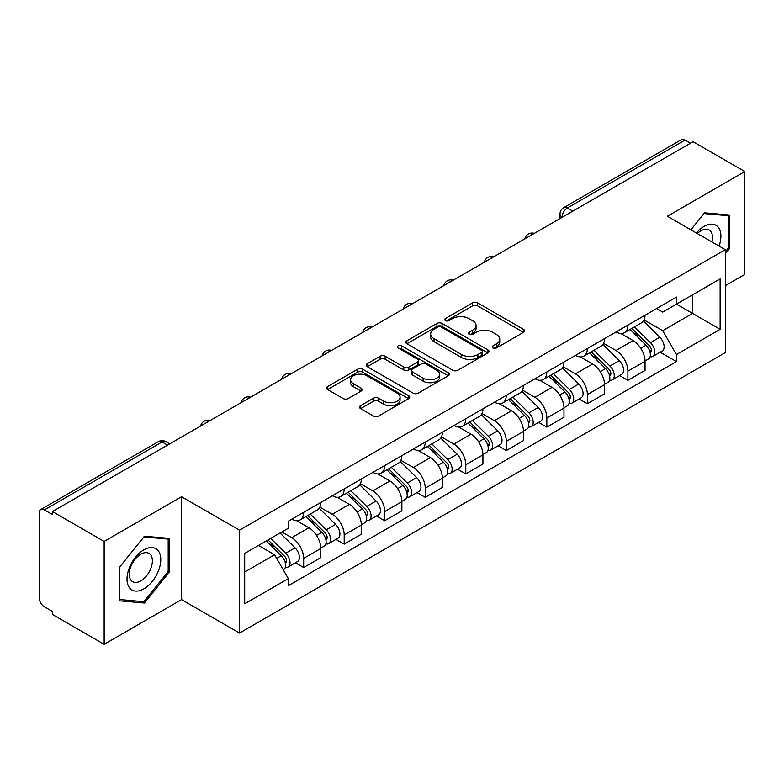 <?xml version="1.0" encoding="UTF-8"?>
<svg xmlns="http://www.w3.org/2000/svg" width="784" height="784" viewBox="0 0 784 784"><rect width="100%" height="100%" fill="white"/><g stroke="black" fill="none" stroke-linecap="round" stroke-linejoin="round"><path stroke-width="1.18" d="M492.871 347.978A2.528 1.46 0 0 0 496.439 347.978L523.536 332.338A3.606 2.078 0 0 0 524.594 330.858A3.606 2.078 0 0 0 523.536 329.388L477.632 302.889A3.606 2.078 0 0 0 472.536 302.889L445.439 318.529A2.528 1.46 0 0 0 444.704 319.558A2.528 1.46 0 0 0 445.439 320.597A2.528 1.46 0 0 0 449.016 320.597L452.515 318.569A11.544 6.664 0 0 1 468.842 318.569L472.664 320.774A11.544 6.664 0 0 1 476.045 325.487A11.544 6.664 0 0 1 472.664 330.201L469.155 332.22A2.528 1.46 0 0 0 468.42 333.259A2.528 1.46 0 0 0 469.155 334.288A2.528 1.46 0 0 0 472.732 334.288L476.231 332.259A11.544 6.664 0 0 1 492.558 332.259L496.38 334.474A11.544 6.664 0 0 1 499.761 339.178A11.544 6.664 0 0 1 496.38 343.892L492.871 345.92A2.528 1.46 0 0 0 492.136 346.949A2.528 1.46 0 0 0 492.871 347.978L492.871 345.92M360.591 405.651A3.606 2.078 0 0 0 359.533 407.121A3.606 2.078 0 0 0 360.591 408.601L373.468 416.03A3.606 2.078 0 0 0 378.564 416.03L408.66 398.664A3.606 2.078 0 0 0 409.718 397.184A3.606 2.078 0 0 0 408.66 395.714L362.757 369.215A3.606 2.078 0 0 0 357.661 369.215L327.565 386.59A3.606 2.078 0 0 0 326.507 388.06A3.606 2.078 0 0 0 327.565 389.53L343.118 398.517A3.606 2.078 0 0 0 348.223 398.517L361.101 391.079A3.606 2.078 0 0 0 362.159 389.609A3.606 2.078 0 0 0 361.101 388.129L353.388 383.68A9.643 5.566 0 0 1 350.556 379.74A9.643 5.566 0 0 1 356.514 374.595A9.643 5.566 0 0 1 367.03 375.801L397.243 393.245A9.643 5.566 0 0 1 400.075 397.184A9.643 5.566 0 0 1 394.117 402.329A9.643 5.566 0 0 1 383.601 401.124L378.564 398.223A3.606 2.078 0 0 0 373.468 398.223L360.591 405.651L360.591 408.601M239.502 530.17L181.565 496.723L104.145 541.421L52.45 511.57L693.105 141.698L744.8 171.549L667.38 216.247L725.318 249.694L239.502 530.17L239.502 633.07L725.318 352.584L725.318 249.694M452.77 370.244A3.606 2.078 0 0 0 457.876 370.244L487.962 352.869A3.606 2.078 0 0 0 489.02 351.399A3.606 2.078 0 0 0 487.962 349.929L442.058 323.429A3.606 2.078 0 0 0 436.962 323.429L406.876 340.805A3.606 2.078 0 0 0 405.818 342.275A3.606 2.078 0 0 0 406.876 343.745L452.77 370.244M399.085 348.527A2.528 1.46 0 0 1 401.643 348.88L401.643 345.881L448.311 372.821A3.606 2.078 0 0 1 449.369 374.291A3.606 2.078 0 0 1 448.311 375.771L418.225 393.137A3.606 2.078 0 0 1 413.119 393.137L367.216 366.638L367.216 363.698A3.606 2.078 0 0 0 366.167 365.168A3.606 2.078 0 0 0 367.216 366.638M367.216 363.698L380.093 356.259A3.606 2.078 0 0 1 385.199 356.259L403.809 367.01A3.606 2.078 0 0 0 408.915 367.01L417.451 362.071A3.606 2.078 0 0 0 418.509 360.601A3.606 2.078 0 0 0 417.451 359.131L398.076 347.939A2.528 1.46 0 0 1 397.331 346.91A2.528 1.46 0 0 1 398.889 345.568A2.528 1.46 0 0 1 401.643 345.881M104.145 541.421L104.145 644.321L52.45 614.47L52.45 611.471L44.394 606.816A7.35 4.243 -120 0 1 39.2 597.82L39.2 512.922A7.35 4.243 -120 0 1 40.719 509.561L158.407 441.617A7.35 4.243 60 0 1 162.082 441.98L44.394 509.923A7.35 4.243 -120 0 0 40.719 509.561M725.318 285.69L744.8 274.439L744.8 171.549M104.145 644.321L181.565 599.623L239.502 633.07M52.45 511.57L52.45 514.578L44.394 509.923M572.82 211.141L567.361 207.995A7.35 4.243 60 0 0 563.686 207.633L681.374 139.679A7.35 4.243 60 0 1 685.049 140.052L567.361 207.995A7.35 4.243 120 0 0 562.167 216.992L562.167 217.295M690.498 143.198L685.049 140.052M627.896 325.135A16.905 9.761 60 0 1 624.397 332.72L641.537 322.822A16.905 9.761 -120 0 0 645.036 315.237M603.562 343.333L615.94 350.487A16.905 9.761 60 0 1 627.896 371.185L645.036 361.287A16.905 9.761 -120 0 0 633.09 340.589L620.82 333.504M645.036 361.287L645.036 370.43L627.896 380.338L619.674 375.585M624.397 332.72A16.905 9.761 60 0 1 616.077 331.955M627.896 371.185L627.896 380.338M587.363 348.537A16.905 9.761 60 0 1 583.864 356.122L601.014 346.224A16.905 9.761 -120 0 0 604.513 338.639M579.141 398.987L587.363 403.731L604.513 393.833L604.513 384.679A16.905 9.761 -120 0 0 592.557 363.982L580.287 356.896M583.864 356.122A16.905 9.761 60 0 1 575.544 355.358M563.03 366.736L575.417 373.88A16.905 9.761 60 0 1 587.363 394.577L587.363 403.731M546.84 371.93A16.905 9.761 60 0 1 543.341 379.515L560.482 369.617A16.905 9.761 -120 0 0 563.98 362.032M538.618 422.38L546.84 427.133L563.98 417.235L563.98 408.082A16.905 9.761 -120 0 0 552.034 387.384L539.764 380.299M543.341 379.515A16.905 9.761 60 0 1 535.021 378.76M522.507 390.128L534.884 397.282A16.905 9.761 60 0 1 546.84 417.98L546.84 427.133M506.307 395.332A16.905 9.761 60 0 1 502.809 402.917L519.959 393.019A16.905 9.761 -120 0 0 523.457 385.434M498.085 445.782L506.307 450.526L523.457 440.628L523.457 431.484A16.905 9.761 -120 0 0 511.501 410.777L499.232 403.691M502.809 402.917A16.905 9.761 60 0 1 494.488 402.153M481.974 413.531L494.361 420.685A16.905 9.761 60 0 1 506.307 441.382L506.307 450.526M465.784 418.734A16.905 9.761 60 0 1 462.286 426.32L479.426 416.422A16.905 9.761 -120 0 0 482.924 408.827M457.562 469.185L465.784 473.928L482.924 464.03L482.924 454.877A16.905 9.761 -120 0 0 470.978 434.179L458.709 427.094M462.286 426.32A16.905 9.761 60 0 1 453.965 425.555M441.451 436.933L453.828 444.077A16.905 9.761 60 0 1 465.784 464.775L465.784 473.928M425.251 442.127A16.905 9.761 60 0 1 421.753 449.712L438.903 439.814A16.905 9.761 -120 0 0 442.401 432.229M417.029 492.577L425.251 497.33L442.401 487.423L442.401 478.279A16.905 9.761 -120 0 0 430.445 457.582L418.176 450.496M421.753 449.712A16.905 9.761 60 0 1 413.433 448.948M400.918 460.326L413.305 467.48A16.905 9.761 60 0 1 425.251 488.177L425.251 497.33M384.728 465.529A16.905 9.761 60 0 1 381.23 473.115L398.37 463.217A16.905 9.761 -120 0 0 401.869 455.631M376.506 515.98L384.728 520.723L401.869 510.825L401.869 501.672A16.905 9.761 -120 0 0 389.922 480.974L377.653 473.889M381.23 473.115A16.905 9.761 60 0 1 372.91 472.35M360.395 483.728L372.772 490.872A16.905 9.761 60 0 1 384.728 511.58L384.728 520.723M344.196 488.922A16.905 9.761 60 0 1 340.697 496.517L357.847 486.609A16.905 9.761 -120 0 0 361.346 479.024M335.973 539.372L344.196 544.125L361.346 534.227L361.346 525.074A16.905 9.761 -120 0 0 349.39 504.377L337.12 497.291M340.697 496.517A16.905 9.761 60 0 1 332.377 495.753M319.862 507.121L332.249 514.275A16.905 9.761 60 0 1 344.196 534.972L344.196 544.125M303.673 512.324A16.905 9.761 60 0 1 300.174 519.91L317.314 510.012A16.905 9.761 -120 0 0 320.813 502.426M295.45 562.775L303.673 567.518L320.813 557.62L320.813 548.477A16.905 9.761 -120 0 0 308.867 527.769L296.597 520.684M300.174 519.91A16.905 9.761 60 0 1 291.854 519.145M281.848 531.973L291.717 537.677A16.905 9.761 60 0 1 303.673 558.375L303.673 567.518M656.6 308.563L662.705 312.091L720.124 278.937L692.586 294.843L692.586 313.433L662.705 330.681L644.085 319.941M244.696 572.016L274.576 554.768L288.345 578.621L244.696 603.817L244.696 553.426L288.345 528.22L288.345 521.174L676.474 297.087L676.474 304.133L720.124 329.339L676.474 354.535L662.705 330.681M720.124 278.937L720.124 329.339M288.345 578.621L288.345 585.668L676.474 361.581L676.474 354.535M725.318 253.81L729.6 248.479L729.6 215.051L704.532 212.817L690.871 229.81M181.565 496.723L181.565 599.623M119.344 600.809L144.413 603.043L169.491 571.859L169.491 538.432L144.413 536.197L119.344 567.381L119.344 600.809M274.576 554.768L258.465 545.468M660.197 352.192L676.474 361.581M728.307 247.734L729.6 248.479M141.767 601.514L144.413 603.043M168.188 571.115L169.491 571.859M493.881 348.331L496.38 346.891A11.544 6.664 0 0 0 499.761 342.177L499.761 339.178M476.045 325.487L476.045 328.486A11.544 6.664 0 0 1 472.664 333.2L470.165 334.641M523.487 332.367L477.632 305.887A3.606 2.078 0 0 0 472.536 305.887L446.449 320.95M487.913 352.898L442.058 326.428A3.606 2.078 0 0 0 436.962 326.428L406.925 343.774M481.592 352.428A2.528 1.46 0 0 0 482.327 351.399A2.528 1.46 0 0 0 481.592 350.37L441.294 327.104A2.528 1.46 0 0 0 437.727 327.104L434.032 329.241A11.544 6.664 0 0 0 430.651 333.955A11.544 6.664 0 0 0 434.032 338.668L461.57 354.564A11.544 6.664 0 0 0 477.887 354.564L481.592 352.428L481.592 355.426A2.528 1.46 0 0 0 482.327 354.397L482.327 351.399M430.651 333.955L430.651 336.953A11.544 6.664 0 0 0 434.032 341.667L434.032 338.668M481.592 355.426L477.887 357.563A11.544 6.664 0 0 1 461.57 357.563L434.032 341.667M367.265 366.667L380.093 359.258L380.093 356.259M418.509 360.601L418.509 363.6A3.606 2.078 0 0 1 417.451 365.07L408.915 370.009A3.606 2.078 0 0 1 403.809 370.009L385.199 359.258A3.606 2.078 0 0 0 380.093 359.258M401.643 348.88L448.262 375.791M423.125 378.162A9.643 5.566 0 0 0 433.64 379.368A9.643 5.566 0 0 0 439.599 374.223A9.643 5.566 0 0 0 436.776 370.283L426.124 364.139A3.606 2.078 0 0 0 421.028 364.139L412.482 369.068A3.606 2.078 0 0 0 411.424 370.538A3.606 2.078 0 0 0 412.482 372.008L423.125 378.162L423.125 381.161A9.643 5.566 0 0 0 433.64 382.367A9.643 5.566 0 0 0 439.599 377.222L439.599 374.223M411.424 370.538L411.424 373.537A3.606 2.078 0 0 0 412.482 375.017L412.482 372.008M423.125 381.161L412.482 375.017M400.075 397.184L400.075 400.183A9.643 5.566 0 0 1 394.117 405.338A9.643 5.566 0 0 1 383.601 404.123L378.564 401.222A3.606 2.078 0 0 0 373.468 401.222L360.64 408.621M350.556 379.74L350.556 382.739A9.643 5.566 0 0 0 353.388 386.679L353.388 383.68M361.052 391.108L353.388 386.679M408.611 398.684L362.757 372.214A3.606 2.078 0 0 0 357.661 372.214L327.614 389.56M630.071 329.447L646.036 345.195A9.183 5.302 60 0 1 648.466 358.964L645.036 360.944M633.256 332.583L640.028 336.493M631.845 328.418L649.328 345.666A4.41 2.548 60 0 1 650.495 352.281A4.41 2.548 60 0 1 650.093 352.437M634.491 326.889L650.455 342.647A9.183 5.302 60 0 1 652.876 356.416A9.183 5.302 60 0 1 650.103 356.71M643.429 321.077L659.805 337.247A9.183 5.302 60 0 1 662.235 351.016L652.876 356.416M589.548 352.839L605.513 368.588A9.183 5.302 60 0 1 607.933 382.367L604.503 384.346M592.733 355.985L599.495 359.885M591.312 351.82L608.796 369.068A4.41 2.548 60 0 1 609.962 375.673A4.41 2.548 60 0 1 609.56 375.84M593.958 350.291L609.932 366.04A9.183 5.302 60 0 1 612.353 379.809A9.183 5.302 60 0 1 609.58 380.113M602.896 344.48L619.282 360.64A9.183 5.302 60 0 1 621.702 374.409L612.353 379.809M549.016 376.242L564.98 391.99A9.183 5.302 60 0 1 567.41 405.759L563.98 407.739M552.201 379.378L558.972 383.288M550.789 375.213L568.273 392.461A4.41 2.548 60 0 1 569.439 399.076A4.41 2.548 60 0 1 569.037 399.232M553.435 373.694L569.4 389.442A9.183 5.302 60 0 1 571.82 403.211A9.183 5.302 60 0 1 569.047 403.505M562.373 367.882L578.749 384.042A9.183 5.302 60 0 1 581.179 397.811L571.82 403.211M719.065 246.078A23.883 13.789 120 0 0 718.634 227.752A23.883 13.789 120 0 0 696.359 232.975M711.931 241.962A16.346 9.437 120 0 0 710.951 231.711A16.346 9.437 120 0 0 709.108 230.006A16.346 9.437 120 0 0 697.348 233.544M690.929 229.839L704.012 213.552L728.307 215.727L728.307 248.107L725.318 251.831M726.69 214.796L728.307 215.727M158.525 551.132A23.883 13.789 120 0 0 135.456 557.306A23.883 13.789 120 0 0 129.272 587.51A23.883 13.789 120 0 0 152.341 581.336A23.883 13.789 120 0 0 158.525 551.132M150.832 555.092A16.346 9.437 120 0 0 148.999 553.386A16.346 9.437 120 0 0 133.78 561.021A16.346 9.437 120 0 0 130.81 580.003A16.346 9.437 120 0 0 132.643 581.708A16.346 9.437 120 0 0 147.862 574.074A16.346 9.437 120 0 0 150.832 555.092M143.893 601.71L119.609 599.535L119.609 567.155L143.893 536.932L168.188 539.098L168.188 571.487L143.893 601.71M166.58 538.177L168.188 539.098M508.493 399.634L524.457 415.393A9.183 5.302 60 0 1 526.877 429.162L523.447 431.141M511.678 402.78L518.44 406.69M510.257 398.615L527.74 415.863A4.41 2.548 60 0 1 528.906 422.478A4.41 2.548 60 0 1 528.504 422.635M512.903 397.086L528.877 412.835A9.183 5.302 60 0 1 531.297 426.614A9.183 5.302 60 0 1 528.524 426.908M521.84 391.275L538.226 407.435A9.183 5.302 60 0 1 540.646 421.214L531.297 426.614M467.96 423.037L483.924 438.785A9.183 5.302 60 0 1 486.354 452.554L482.924 454.534M471.145 426.182L477.917 430.083M469.734 422.017L487.217 439.265A4.41 2.548 60 0 1 488.383 445.871A4.41 2.548 60 0 1 487.981 446.027M472.38 420.489L488.344 436.237A9.183 5.302 60 0 1 490.764 450.006A9.183 5.302 60 0 1 487.991 450.3M481.317 414.677L497.693 430.837A9.183 5.302 60 0 1 500.123 444.606L490.764 450.006M427.437 446.439L443.401 462.188A9.183 5.302 60 0 1 445.822 475.957L442.392 477.936M430.622 449.575L437.384 453.485M429.201 445.41L446.684 462.658A4.41 2.548 60 0 1 447.85 469.273A4.41 2.548 60 0 1 447.448 469.43M431.847 443.881L447.821 459.64A9.183 5.302 60 0 1 450.241 473.409A9.183 5.302 60 0 1 447.468 473.703M440.784 438.07L457.17 454.24A9.183 5.302 60 0 1 459.591 468.009L450.241 473.409M386.904 469.832L402.868 485.58A9.183 5.302 60 0 1 405.299 499.359L401.869 501.339M390.089 472.977L396.861 476.878M388.678 468.812L406.161 486.06A4.41 2.548 60 0 1 407.327 492.666A4.41 2.548 60 0 1 406.925 492.832M391.324 467.284L407.288 483.032A9.183 5.302 60 0 1 409.709 496.801A9.183 5.302 60 0 1 406.935 497.105M400.261 461.472L416.637 477.632A9.183 5.302 60 0 1 419.068 491.401L409.709 496.801M346.381 493.234L362.345 508.983A9.183 5.302 60 0 1 364.766 522.752L361.346 524.731M349.566 496.37L356.328 500.28M348.145 492.205L365.628 509.463A4.41 2.548 60 0 1 366.794 516.068A4.41 2.548 60 0 1 366.393 516.225M350.791 490.686L366.765 506.435A9.183 5.302 60 0 1 369.186 520.204A9.183 5.302 60 0 1 366.412 520.498M359.729 484.875L376.114 501.035A9.183 5.302 60 0 1 378.535 514.804L369.186 520.204M305.848 516.627L321.812 532.385A9.183 5.302 60 0 1 324.243 546.154L320.813 548.134M309.033 519.772L315.805 523.683M307.622 515.607L325.105 532.855A4.41 2.548 60 0 1 326.271 539.47A4.41 2.548 60 0 1 325.87 539.627M310.268 514.079L326.232 529.827A9.183 5.302 60 0 1 328.653 543.606A9.183 5.302 60 0 1 325.879 543.9M319.206 508.267L335.581 524.427A9.183 5.302 60 0 1 338.012 538.206L328.653 543.606M266.276 540.97L281.289 555.778A9.183 5.302 60 0 1 283.71 569.547L283.259 569.811M268.51 543.175L275.272 547.075M268.04 539.941L284.582 556.258A4.41 2.548 60 0 1 285.739 562.863A4.41 2.548 60 0 1 285.337 563.02M270.686 538.412L285.709 553.23A9.183 5.302 60 0 1 288.13 566.999A9.183 5.302 60 0 1 285.356 567.293M280.045 533.012L295.058 547.83A9.183 5.302 60 0 1 297.479 561.599L288.13 566.999M562.422 217.139L562.167 216.992A7.35 4.243 0 0 1 560.011 213.993L560.011 218.53M344.196 534.972L361.346 525.074M384.728 511.58L401.869 501.672M425.251 488.177L442.401 478.279M465.784 464.775L482.924 454.877M506.307 441.382L523.457 431.484M546.84 417.98L563.98 408.082M587.363 394.577L604.513 384.679M303.673 558.375L320.813 548.477M291.717 537.677L308.867 527.769M332.249 514.275L349.39 504.377M372.772 490.872L389.922 480.974M413.305 467.48L430.445 457.582M453.828 444.077L470.978 434.179M494.361 420.685L511.501 410.777M534.884 397.282L552.034 387.384M575.417 373.88L592.557 363.982M615.94 350.487L633.09 340.589M533.649 233.75A7.35 4.243 120 0 0 530.405 235.631M493.126 257.152A7.35 4.243 120 0 0 489.882 259.024M452.593 280.554A7.35 4.243 120 0 0 449.35 282.426M412.07 303.947A7.35 4.243 120 0 0 408.827 305.819M371.538 327.349A7.35 4.243 120 0 0 368.294 329.221M331.015 350.752A7.35 4.243 120 0 0 327.771 352.624M290.482 374.144A7.35 4.243 120 0 0 287.238 376.016M249.959 397.547A7.35 4.243 120 0 0 246.715 399.419M209.426 420.939A7.35 4.243 120 0 0 206.182 422.811M167.541 445.126L162.082 441.98A7.35 4.243 120 0 1 165.757 441.617A7.35 7.35 0 0 0 158.407 441.617M496.38 346.891L496.38 343.892M469.155 334.288L469.155 332.22M472.664 333.2L472.664 330.201M445.439 320.597L445.439 318.529M472.536 305.887L472.536 302.889M477.632 305.887L477.632 302.889M523.536 332.338L523.536 329.388M406.876 343.745L406.876 340.805M436.962 326.428L436.962 323.429M442.058 326.428L442.058 323.429M487.962 352.869L487.962 349.929M461.57 357.563L461.57 354.564M477.887 357.563L477.887 354.564M385.199 359.258L385.199 356.259M403.809 370.009L403.809 367.01M408.915 370.009L408.915 367.01M417.451 365.07L417.451 362.071M448.311 375.771L448.311 372.821M373.468 401.222L373.468 398.223M378.564 401.222L378.564 398.223M383.601 404.123L383.601 401.124M361.101 391.079L361.101 388.129M327.565 389.53L327.565 386.59M357.661 372.214L357.661 369.215M362.757 372.214L362.757 369.215M408.66 398.664L408.66 395.714M646.036 345.195L640.763 348.243M651.406 350.262L649.75 351.212M659.805 337.247L650.455 342.647M605.513 368.588L600.24 371.636M610.873 373.654L609.217 374.615M619.282 360.64L609.932 366.04M564.98 391.99L559.707 395.038M570.35 397.057L568.694 398.017M578.749 384.042L569.4 389.442M524.457 415.393L519.184 418.431M529.817 420.459L528.161 421.41M538.226 407.435L528.877 412.835M483.924 438.785L478.652 441.833M489.294 443.852L487.638 444.812M497.693 430.837L488.344 436.237M443.401 462.188L438.129 465.235M448.762 467.254L447.105 468.205M457.17 454.24L447.821 459.64M402.868 485.58L397.596 488.628M408.239 490.647L406.582 491.607M416.637 477.632L407.288 483.032M362.345 508.983L357.073 512.03M367.706 514.049L366.05 515.01M376.114 501.035L366.765 506.435M321.812 532.385L316.54 535.423M327.183 537.452L325.527 538.402M335.581 524.427L326.232 529.827M281.289 555.778L276.693 558.433M286.65 560.844L284.994 561.805M295.058 547.83L285.709 553.23M534.276 233.397A7.35 7.35 0 0 0 524.849 238.836M493.744 256.789A7.35 7.35 0 0 0 484.316 262.238M453.221 280.192A7.35 7.35 0 0 0 443.793 285.631M412.688 303.594A7.35 7.35 0 0 0 403.26 309.033M372.165 326.987A7.35 7.35 0 0 0 362.737 332.436M331.632 350.389A7.35 7.35 0 0 0 322.204 355.828M291.109 373.782A7.35 7.35 0 0 0 281.681 379.231M250.576 397.184A7.35 7.35 0 0 0 241.149 402.623M210.053 420.587A7.35 7.35 0 0 0 200.626 426.026M169.687 443.881L165.757 441.617M563.686 207.633A7.35 7.35 0 0 0 560.011 213.993"/></g></svg>
